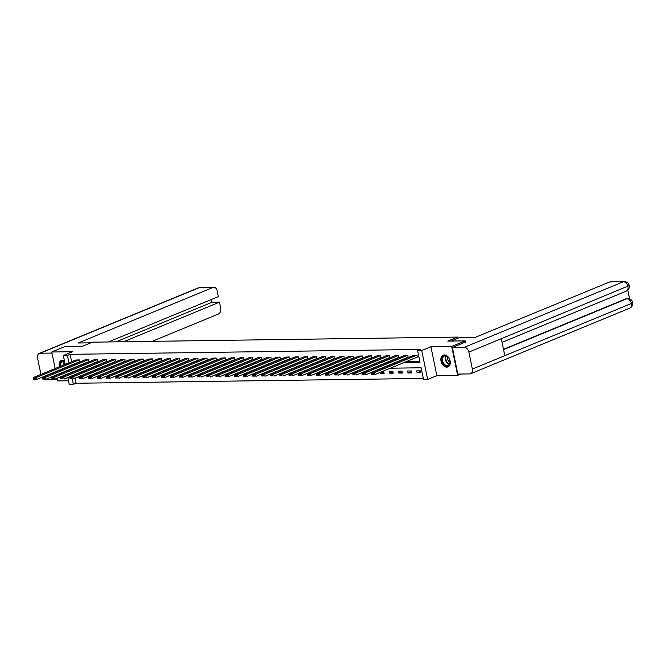 <?xml version="1.0" encoding="UTF-8"?>
<svg xmlns="http://www.w3.org/2000/svg" width="666" height="666" viewBox="0 0 666 666"><rect width="100%" height="100%" fill="white"/><g stroke="black" fill="none" stroke-linecap="round" stroke-linejoin="round"><path stroke-width="1" d="M64.394 360.689A6.344 4.404 -112.4 0 0 62.546 360.239A6.344 4.404 -112.4 0 0 61.38 360.481A6.344 4.404 -112.4 0 0 59.332 366.824M446.836 367.124A6.344 4.404 -112.4 0 0 448.002 366.891A6.344 4.404 -112.4 0 0 449.941 360.148A6.344 4.404 -112.4 0 0 444.33 354.928A6.344 4.404 -112.4 0 0 443.165 355.161A6.344 4.404 -112.4 0 0 441.225 361.904A6.344 4.404 -112.4 0 0 446.836 367.124M75.033 378.18L76.074 383.258L73.368 384.374L69.272 384.432L67.849 377.505M57.151 378.28L57.692 380.927L68.523 380.777M460.847 374.034L457.625 375.366L451.69 346.437L430.91 346.728L421.711 350.516L427.647 379.445L423.551 379.503L421.145 367.774L390.326 368.206M430.91 346.728L436.846 375.657L457.625 375.366M436.846 375.657L427.647 379.445M76.074 383.258L423.335 378.43M457.758 338.286L457.517 337.088L92.466 342.174L82.726 346.187L65.285 346.428L51.757 352.006L55.153 368.548M457.517 337.088L447.777 341.109L465.209 340.859L465.467 342.099M465.209 340.859L451.69 346.437M420.246 370.829L416.733 370.879L417.141 372.827L420.646 372.777L420.246 370.829M411.122 370.954L407.609 371.004L408.008 372.96L411.521 372.91L411.122 370.954M401.989 371.079L398.476 371.129L398.876 373.085L402.389 373.035L401.989 371.079M392.857 371.212L389.352 371.253L389.752 373.21L393.265 373.16L392.857 371.212M380.403 372.294L380.619 373.335L384.132 373.293L383.733 371.337L382.7 371.345M374.45 371.462L373.568 371.478M365.326 371.595L364.444 371.603M356.193 371.72L355.311 371.728M347.061 371.844L346.187 371.861M337.937 371.969L337.054 371.986M328.804 372.103L327.922 372.111M319.68 372.227L318.798 372.236M310.547 372.352L309.665 372.369M301.415 372.477L300.541 372.494M292.291 372.61L291.408 372.619M283.158 372.735L282.276 372.744M274.034 372.86L273.152 372.877M264.901 372.985L264.019 373.002M255.769 373.118L254.895 373.127M246.645 373.243L245.762 373.251M237.512 373.368L236.63 373.385M228.388 373.493L227.506 373.509M219.256 373.626L218.373 373.634M210.123 373.751L209.249 373.759M200.999 373.876L200.116 373.892M191.866 374.001L190.984 374.017M182.742 374.134L181.86 374.142M173.61 374.259L172.727 374.267M164.477 374.384L163.603 374.4M155.353 374.517L154.47 374.525M146.22 374.642L145.338 374.65M137.096 374.767L136.214 374.783M127.964 374.891L127.081 374.908M118.831 375.025L117.957 375.033M109.707 375.149L108.824 375.158M100.574 375.274L99.692 375.291M91.45 375.399L90.568 375.416M82.318 375.532L81.435 375.541M404.104 362.52L420.021 362.304L417.615 350.574L420.321 349.459L70.138 354.337L71.653 361.746M78.163 365.984L79.046 365.967M87.288 365.859L88.17 365.842M96.42 365.726L97.303 365.717M105.553 365.601L106.427 365.592M114.677 365.476L115.559 365.459M123.809 365.351L124.692 365.334M132.934 365.218L133.816 365.209M142.066 365.093L142.949 365.085M151.199 364.968L152.073 364.951M160.323 364.843L161.205 364.826M169.455 364.71L170.338 364.702M178.58 364.585L179.462 364.577M187.712 364.46L188.595 364.444M196.845 364.335L197.719 364.319M205.969 364.202L206.851 364.194M215.101 364.077L215.984 364.069M224.226 363.952L225.108 363.936M233.358 363.819L234.241 363.811M242.491 363.694L243.365 363.686M251.615 363.569L252.497 363.553M260.747 363.445L261.63 363.428M269.872 363.311L270.754 363.303M279.004 363.186L279.887 363.178M288.137 363.062L289.011 363.045M297.261 362.937L298.143 362.92M306.393 362.804L307.276 362.795M315.517 362.679L316.4 362.67M324.65 362.554L325.532 362.537M333.783 362.429L334.657 362.412M342.907 362.296L343.789 362.287M352.039 362.171L352.922 362.162M361.163 362.046L362.046 362.029M370.296 361.921L371.178 361.904M379.429 361.788L380.303 361.78M388.553 361.663L389.435 361.655M397.685 361.538L398.568 361.521M406.809 361.413L419.805 361.23M417.149 357.151L417.041 355.194L413.544 355.344M408.017 357.276L407.908 355.319L404.42 355.478M398.884 357.401L398.776 355.444L395.288 355.602M389.76 357.534L389.652 355.569L386.163 355.727M380.627 357.659L380.519 355.702L377.031 355.852M371.503 357.784L371.395 355.827L367.898 355.985M362.371 357.908L362.262 355.952L358.774 356.11M353.238 358.042L353.13 356.077L349.642 356.235M344.114 358.166L344.006 356.21L340.517 356.36M334.981 358.291L334.873 356.335L331.385 356.493M325.857 358.416L325.749 356.46L322.252 356.618M316.725 358.549L316.616 356.585L313.128 356.743M307.592 358.674L307.484 356.718L303.996 356.868M298.468 358.799L298.36 356.843L294.871 357.001M289.335 358.924L289.227 356.968L285.739 357.126M280.211 359.057L280.103 357.093L276.606 357.251M271.079 359.182L270.97 357.226L267.482 357.384M261.946 359.307L261.838 357.351L258.35 357.509M252.822 359.44L252.714 357.476L249.226 357.634M243.689 359.565L243.581 357.609L240.093 357.759M234.565 359.69L234.457 357.734L230.96 357.892M225.433 359.815L225.324 357.858L221.836 358.017M216.3 359.948L216.192 357.983L212.704 358.142M207.176 360.073L207.068 358.117L203.58 358.266M198.043 360.198L197.935 358.241L194.447 358.4M188.919 360.323L188.811 358.366L185.315 358.524M179.787 360.456L179.678 358.491L176.19 358.649M170.654 360.581L170.546 358.624L167.058 358.774M161.53 360.706L161.422 358.749L157.934 358.907M152.397 360.83L152.289 358.874L148.801 359.032M143.273 360.964L143.165 358.999L139.669 359.157M134.141 361.089L134.032 359.132L130.544 359.282M125.008 361.213L124.9 359.257L121.412 359.415M115.884 361.338L115.776 359.382L112.288 359.54M106.751 361.471L106.643 359.507L103.155 359.665M97.627 361.596L97.519 359.64L94.023 359.79M88.495 361.721L88.387 359.765L84.898 359.923M79.362 361.846L79.254 359.89L75.766 360.048M65.16 364.419L63.337 355.511L72.536 351.715L51.757 352.006M63.337 355.511L67.433 355.453L68.948 362.862M70.138 354.337L67.433 355.453M417.615 350.574L421.711 350.516M71.687 372.635L71.012 372.918M72.244 378.912L73.368 384.374M382.084 368.323L381.202 368.331M372.952 368.448L372.069 368.456M363.819 368.573L362.937 368.589M354.695 368.698L353.812 368.714M345.562 368.831L344.68 368.839M336.438 368.956L335.556 368.964M327.306 369.081L326.423 369.097M318.173 369.205L317.291 369.222M309.049 369.339L308.167 369.347M299.916 369.464L299.034 369.472M290.792 369.588L289.91 369.605M281.66 369.713L280.777 369.73M272.527 369.846L271.645 369.855M263.403 369.971L262.521 369.98M254.27 370.096L253.388 370.113M245.146 370.221L244.264 370.238M236.014 370.354L235.131 370.363M226.881 370.479L225.999 370.487M217.757 370.604L216.875 370.621M208.625 370.737L207.742 370.746M199.5 370.862L198.618 370.87M190.368 370.987L189.485 370.995M181.235 371.112L180.353 371.129M172.111 371.245L171.229 371.253M162.979 371.37L162.096 371.378M153.854 371.495L152.972 371.511M144.722 371.62L143.839 371.636M135.589 371.753L134.707 371.761M126.465 371.878L125.583 371.886M117.333 372.003L116.45 372.019M108.208 372.127L107.326 372.144M99.076 372.261L98.193 372.269M89.943 372.386L89.069 372.394M80.819 372.51L79.937 372.527M75.458 367.099L76.34 367.083M84.582 366.974L85.464 366.958M93.715 366.841L94.597 366.833M102.847 366.716L103.721 366.708M111.971 366.591L112.854 366.575M121.104 366.466L121.986 366.45M130.228 366.333L131.11 366.325M139.361 366.208L140.243 366.2M148.493 366.084L149.367 366.067M157.617 365.959L158.5 365.942M166.75 365.825L167.632 365.817M175.874 365.701L176.756 365.692M185.006 365.576L185.889 365.559M194.139 365.443L195.013 365.434M203.263 365.318L204.146 365.309M212.396 365.193L213.278 365.184M221.52 365.068L222.402 365.051M230.652 364.935L231.535 364.926M239.785 364.81L240.659 364.801M248.909 364.685L249.792 364.668M258.042 364.56L258.924 364.543M267.166 364.427L268.048 364.419M276.298 364.302L277.181 364.294M285.431 364.177L286.305 364.16M294.555 364.052L295.438 364.036M303.688 363.919L304.57 363.911M312.812 363.794L313.694 363.786M321.944 363.669L322.827 363.653M331.077 363.544L331.951 363.528M340.201 363.411L341.084 363.403M349.334 363.286L350.216 363.278M358.458 363.161L359.34 363.145M367.59 363.037L368.473 363.02M376.723 362.903L377.597 362.895M385.847 362.779L386.73 362.77M394.98 362.654L395.862 362.637M420.388 371.495L417.141 372.827M411.255 371.62L408.008 372.96M402.122 371.745L398.876 373.085M392.998 371.869L389.752 373.21M383.866 372.003L380.619 373.335M63.378 372.078A6.344 4.404 -112.4 0 0 63.819 372.244M416.741 355.194L374.15 372.752L374.55 374.708L417.416 357.034M413.819 355.236L371.22 372.793L374.15 372.752L373.127 373.634L371.079 373.668L371.237 374.45L373.285 374.417L373.127 373.634M373.285 374.417L371.237 374.45M371.079 373.668L371.22 372.793M443.106 356.31A5.486 3.813 67.6 0 1 448.859 358.108A5.486 3.813 67.6 0 1 449.966 360.797A5.486 3.813 67.6 0 1 448.934 365.393A5.486 3.813 67.6 0 1 443.14 363.536A5.486 3.813 67.6 0 1 443.106 356.31M448.892 358.15A5.078 3.53 -112.4 0 0 444.347 356.044A5.078 3.53 -112.4 0 0 443.589 356.535A5.078 3.53 -112.4 0 0 443.298 362.67A5.078 3.53 -112.4 0 0 448.226 365.434A5.078 3.53 -112.4 0 0 448.984 364.943A5.078 3.53 -112.4 0 0 449.958 360.739M443.614 355.028L443.639 355.011A6.302 4.371 -112.4 0 0 443.614 355.028A6.302 4.371 -112.4 0 0 442.674 355.636A6.302 4.371 -112.4 0 0 442.316 363.245A6.302 4.371 -112.4 0 0 448.418 366.675A6.302 4.371 -112.4 0 0 448.443 366.666L448.443 366.666M447.785 356.893A3.621 2.514 -112.4 0 0 450.066 362.412M60.323 366.417A5.486 3.813 67.6 0 1 61.314 361.621A5.486 3.813 67.6 0 1 64.494 361.155M64.527 361.338A5.078 3.53 -112.4 0 0 62.562 361.355A5.078 3.53 -112.4 0 0 61.805 361.846A5.078 3.53 -112.4 0 0 60.864 366.192M61.83 360.339L61.855 360.323A6.302 4.371 -112.4 0 0 61.83 360.339A6.302 4.371 -112.4 0 0 60.881 360.947A6.302 4.371 -112.4 0 0 59.79 366.633M63.853 371.878A6.302 4.371 -112.4 0 0 64.302 372.044M66.017 371.337A5.486 3.813 67.6 0 1 64.96 371.42M451.024 341.059L459.165 337.704L474.966 337.487L609.698 281.943A4.878 3.388 -90.8 0 1 610.589 281.76L624.258 281.568A4.878 3.388 -90.8 0 0 623.359 281.751L609.698 281.943M472.352 369.056L504.811 355.669L501.332 338.703L468.864 352.089L472.352 369.056A5.003 3.472 -112.4 0 1 470.654 373.726A5.003 3.472 -112.4 0 1 469.738 373.909L457.825 374.076L452.372 347.494L465.451 342.033M468.864 352.089A5.003 3.472 -112.4 0 0 464.285 347.327L452.372 347.494M629.611 298.909L627.805 290.118M503.504 349.292L626.065 298.768A4.878 3.388 -90.8 0 1 626.956 298.584L626.065 298.768M501.332 338.703L629.212 285.581C629.603 288.028 628.612 289.877 626.248 291.142A5.003 3.472 -112.4 0 0 627.946 286.513A5.003 3.472 -112.4 0 0 623.359 281.751L464.285 347.327M503.563 349.583L626.856 298.759A5.003 3.472 -112.4 0 1 631.426 303.48L632.7 302.555C633.1 305.011 632.117 306.876 629.736 308.15A5.003 3.472 -112.4 0 0 631.426 303.48L504.811 355.669M90.867 342.832L78.197 343.007L212.929 287.462L199.267 287.654L40.185 353.23L51.973 353.072M152.181 341.342L218.381 314.044A4.878 3.388 89.2 0 0 220.671 308.017L219.472 302.197L123.543 341.741M40.185 353.23A5.003 3.472 -112.4 0 0 39.269 353.421A5.003 3.472 -112.4 0 0 37.571 358.092L40.926 374.409M41.925 377.281A5.003 3.472 -112.4 0 0 42.458 378.047M43.898 379.312A5.003 3.472 -112.4 0 0 45.638 379.811L57.434 379.653M108.433 341.949L218.331 296.645L217.141 290.817A4.878 3.388 89.2 0 0 213.828 287.279A4.878 3.388 89.2 0 0 212.929 287.462M115.992 341.841L211.921 302.297L211.355 299.517M211.921 302.297L219.472 302.197M407.617 355.319L365.018 372.877L365.426 374.833L408.291 357.167M404.687 355.361L362.096 372.918L365.018 372.877L364.002 373.759L361.954 373.793L362.113 374.575L364.16 374.542L364.002 373.759M364.16 374.542L362.113 374.575M361.954 373.793L362.096 372.918M398.484 355.453L355.894 373.01L356.293 374.958L399.159 357.292M395.562 355.486L352.963 373.052L355.894 373.01L354.87 373.892L352.822 373.917L352.98 374.7L355.028 374.675L354.87 373.892M355.028 374.675L352.98 374.7M352.822 373.917L352.963 373.052M389.36 355.577L346.761 373.135L347.161 375.091L390.026 357.417M386.43 355.619L343.839 373.176L346.761 373.135L345.737 374.017L343.689 374.042L343.856 374.825L345.904 374.8L345.737 374.017M345.904 374.8L343.856 374.825M343.689 374.042L343.839 373.176M380.228 355.702L337.637 373.26L338.037 375.216L380.902 357.542M377.306 355.744L334.707 373.301L337.637 373.26L336.613 374.142L334.565 374.175L334.723 374.958L336.771 374.925L336.613 374.142M336.771 374.925L334.723 374.958M334.565 374.175L334.707 373.301M371.095 355.827L328.505 373.393L328.904 375.341L371.77 357.675M368.173 355.869L325.574 373.426L328.505 373.393L327.481 374.275L325.433 374.3L325.591 375.083L327.639 375.05L327.481 374.275M327.639 375.05L325.591 375.083M325.433 374.3L325.574 373.426M361.971 355.96L319.372 373.518L319.78 375.474L362.645 357.8M359.041 356.002L316.45 373.559L319.372 373.518L318.356 374.4L316.308 374.425L316.467 375.208L318.514 375.183L318.356 374.4M318.514 375.183L316.467 375.208M316.308 374.425L316.45 373.559M352.838 356.085L310.248 373.643L310.647 375.599L353.513 357.925M349.916 356.127L307.317 373.684L310.248 373.643L309.224 374.525L307.176 374.55L307.334 375.333L309.382 375.308L309.224 374.525M309.382 375.308L307.334 375.333M307.176 374.55L307.317 373.684M343.714 356.21L301.115 373.768L301.515 375.724L344.38 358.058M340.784 356.252L298.193 373.809L301.115 373.768L300.091 374.65L298.043 374.683L298.21 375.466L300.258 375.433L300.091 374.65M300.258 375.433L298.21 375.466M298.043 374.683L298.193 373.809M334.582 356.335L291.991 373.901L292.391 375.849L335.256 358.183M331.66 356.377L289.061 373.934L291.991 373.901L290.967 374.783L288.919 374.808L289.077 375.591L291.125 375.557L290.967 374.783M291.125 375.557L289.077 375.591M288.919 374.808L289.061 373.934M325.449 356.468L282.859 374.026L283.258 375.982L326.124 358.308M322.527 356.51L279.936 374.067L282.859 374.026L281.835 374.908L279.787 374.933L279.945 375.716L281.993 375.691L281.835 374.908M281.993 375.691L279.945 375.716M279.787 374.933L279.936 374.067M316.325 356.593L273.726 374.15L274.134 376.107L316.999 358.433M313.395 356.635L270.804 374.192L273.726 374.15L272.71 375.033L270.662 375.058L270.821 375.84L272.869 375.815L272.71 375.033M272.869 375.815L270.821 375.84M270.662 375.058L270.804 374.192M307.192 356.718L264.602 374.275L265.001 376.232L307.867 358.566M304.27 356.76L261.671 374.317L264.602 374.275L263.578 375.158L261.53 375.191L261.688 375.974L263.736 375.94L263.578 375.158M263.736 375.94L261.688 375.974M261.53 375.191L261.671 374.317M298.068 356.843L255.469 374.409L255.869 376.357L298.734 358.691M295.138 356.884L252.547 374.442L255.469 374.409L254.445 375.291L252.397 375.316L252.564 376.099L254.612 376.074L254.445 375.291M254.612 376.074L252.564 376.099M252.397 375.316L252.547 374.442M288.936 356.976L246.345 374.533L246.745 376.49L289.61 358.816M286.014 357.018L243.415 374.575L246.345 374.533L245.321 375.416L243.273 375.441L243.431 376.223L245.479 376.198L245.321 375.416M245.479 376.198L243.431 376.223M243.273 375.441L243.415 374.575M279.803 357.101L237.213 374.658L237.612 376.615L280.478 358.941M276.881 357.142L234.29 374.7L237.213 374.658L236.189 375.541L234.141 375.574L234.299 376.348L236.347 376.323L236.189 375.541M236.347 376.323L234.299 376.348M234.141 375.574L234.29 374.7M270.679 357.226L228.08 374.783L228.488 376.74L271.353 359.074M267.749 357.267L225.158 374.825L228.08 374.783L227.064 375.666L225.016 375.699L225.175 376.481L227.223 376.448L227.064 375.666M227.223 376.448L225.175 376.481M225.016 375.699L225.158 374.825M261.547 357.359L218.956 374.916L219.355 376.864L262.221 359.199M258.624 357.392L216.025 374.958L218.956 374.916L217.932 375.799L215.884 375.824L216.042 376.606L218.09 376.581L217.932 375.799M218.09 376.581L216.042 376.606M215.884 375.824L216.025 374.958M252.422 357.484L209.823 375.041L210.223 376.998L253.088 359.324M249.492 357.525L206.901 375.083L209.823 375.041L208.799 375.924L206.751 375.949L206.918 376.731L208.966 376.706L208.799 375.924M208.966 376.706L206.918 376.731M206.751 375.949L206.901 375.083M243.29 357.609L200.699 375.166L201.099 377.123L243.964 359.449M240.368 357.65L197.769 375.208L200.699 375.166L199.675 376.049L197.627 376.082L197.785 376.856L199.833 376.831L199.675 376.049M199.833 376.831L197.785 376.856M197.627 376.082L197.769 375.208M234.157 357.734L191.567 375.291L191.966 377.247L234.832 359.582M231.235 357.775L188.644 375.333L191.567 375.291L190.543 376.173L188.495 376.207L188.653 376.989L190.701 376.956L190.543 376.173M190.701 376.956L188.653 376.989M188.495 376.207L188.644 375.333M225.033 357.867L182.434 375.424L182.842 377.372L225.707 359.707M222.103 357.9L179.512 375.466L182.434 375.424L181.418 376.307L179.37 376.332L179.529 377.114L181.577 377.089L181.418 376.307M181.577 377.089L179.529 377.114M179.37 376.332L179.512 375.466M215.901 357.992L173.31 375.549L173.709 377.505L216.575 359.831M212.978 358.033L170.379 375.591L173.31 375.549L172.286 376.432L170.238 376.457L170.396 377.239L172.444 377.214L172.286 376.432M172.444 377.214L170.396 377.239M170.238 376.457L170.379 375.591M206.776 358.117L164.177 375.674L164.577 377.63L207.442 359.956M203.846 358.158L161.255 375.716L164.177 375.674L163.153 376.556L161.105 376.59L161.272 377.372L163.32 377.339L163.153 376.556M163.32 377.339L161.272 377.372M161.105 376.59L161.255 375.716M197.644 358.241L155.053 375.799L155.453 377.755L198.318 360.09M194.722 358.283L152.123 375.84L155.053 375.799L154.029 376.681L151.981 376.715L152.139 377.497L154.187 377.464L154.029 376.681M154.187 377.464L152.139 377.497M151.981 376.715L152.123 375.84M188.511 358.375L145.921 375.932L146.32 377.88L189.186 360.214M185.589 358.408L142.999 375.974L145.921 375.932L144.897 376.814L142.849 376.839L143.007 377.622L145.063 377.597L144.897 376.814M145.063 377.597L143.007 377.622M142.849 376.839L142.999 375.974M179.387 358.499L136.788 376.057L137.196 378.013L180.061 360.339M176.457 358.541L133.866 376.099L136.788 376.057L135.772 376.939L133.724 376.964L133.883 377.747L135.931 377.722L135.772 376.939M135.931 377.722L133.883 377.747M133.724 376.964L133.866 376.099M170.255 358.624L127.664 376.182L128.063 378.138L170.929 360.464M167.333 358.666L124.733 376.223L127.664 376.182L126.64 377.064L124.592 377.098L124.75 377.88L126.798 377.847L126.64 377.064M126.798 377.847L124.75 377.88M124.592 377.098L124.733 376.223M161.13 358.749L118.531 376.315L118.931 378.263L161.796 360.597M158.2 358.791L115.609 376.348L118.531 376.315L117.507 377.197L115.459 377.222L115.626 378.005L117.674 377.972L117.507 377.197M117.674 377.972L115.626 378.005M115.459 377.222L115.609 376.348M151.998 358.882L109.407 376.44L109.807 378.396L152.672 360.722M149.076 358.924L106.477 376.481L109.407 376.44L108.383 377.322L106.335 377.347L106.493 378.13L108.541 378.105L108.383 377.322M108.541 378.105L106.493 378.13M106.335 377.347L106.477 376.481M142.865 359.007L100.275 376.565L100.674 378.521L143.54 360.847M139.943 359.049L97.353 376.606L100.275 376.565L99.251 377.447L97.203 377.472L97.361 378.255L99.417 378.23L99.251 377.447M99.417 378.23L97.361 378.255M97.203 377.472L97.353 376.606M133.741 359.132L91.142 376.69L91.55 378.646L134.415 360.98M130.811 359.174L88.22 376.731L91.142 376.69L90.126 377.572L88.079 377.605L88.237 378.388L90.285 378.355L90.126 377.572M90.285 378.355L88.237 378.388M88.079 377.605L88.22 376.731M124.609 359.257L82.018 376.823L82.418 378.771L125.283 361.105M121.687 359.299L79.088 376.856L82.018 376.823L80.994 377.705L78.946 377.73L79.104 378.513L81.152 378.479L80.994 377.705M81.152 378.479L79.104 378.513M78.946 377.73L79.088 376.856M115.484 359.39L72.885 376.948L73.285 378.904L116.15 361.23M112.554 359.432L69.963 376.989L72.885 376.948L71.861 377.83L69.813 377.855L69.98 378.638L72.028 378.613L71.861 377.83M72.028 378.613L69.98 378.638M69.813 377.855L69.963 376.989M106.352 359.515L63.761 377.073L64.161 379.029L107.026 361.355M103.43 359.557L60.831 377.114L63.761 377.073L62.737 377.955L60.689 377.98L60.847 378.763L62.895 378.738L62.737 377.955M62.895 378.738L60.847 378.763M60.689 377.98L60.831 377.114M97.219 359.64L54.629 377.197L55.028 379.154L97.894 361.488M94.297 359.682L51.707 377.239L54.629 377.197L53.605 378.08L51.557 378.113L51.715 378.896L53.771 378.862L53.605 378.08M53.771 378.862L51.715 378.896M51.557 378.113L51.707 377.239M88.095 359.765L45.496 377.331L45.904 379.279L88.769 361.613M85.165 359.806L42.574 377.364L45.496 377.331L44.48 378.213L42.433 378.238L42.591 379.021L44.639 378.987L44.48 378.213M44.639 378.987L42.591 379.021M42.433 378.238L42.574 377.364M78.963 359.898L36.372 377.455L36.772 379.412L79.637 361.738M76.041 359.94L33.442 377.497L36.372 377.455L35.348 378.338L33.3 378.363L33.458 379.145L35.506 379.12L35.348 378.338M35.506 379.12L33.458 379.145M33.3 378.363L33.442 377.497M449.442 364.394A5.078 3.53 67.6 0 1 445.845 360.922A5.078 3.53 67.6 0 1 445.954 355.919M446.27 356.01A4.912 3.413 -112.4 0 0 446.22 360.764A4.912 3.413 -112.4 0 0 449.608 364.102M63.678 365.035A5.078 3.53 67.6 0 1 64.161 361.23M64.485 361.322A4.912 3.413 -112.4 0 0 64.061 364.876M213.828 287.279L200.158 287.471A4.878 3.388 -90.8 0 0 199.267 287.654A5.003 3.472 -112.4 0 0 198.343 287.845L39.269 353.421M470.654 373.726L629.736 308.15M502.081 342.332L626.248 291.142M629.212 285.581C628.654 283.167 626.997 281.826 624.258 281.568M632.7 302.555C632.126 300.158 630.477 298.826 627.747 298.568M200.158 287.471L198.343 287.845"/></g></svg>
